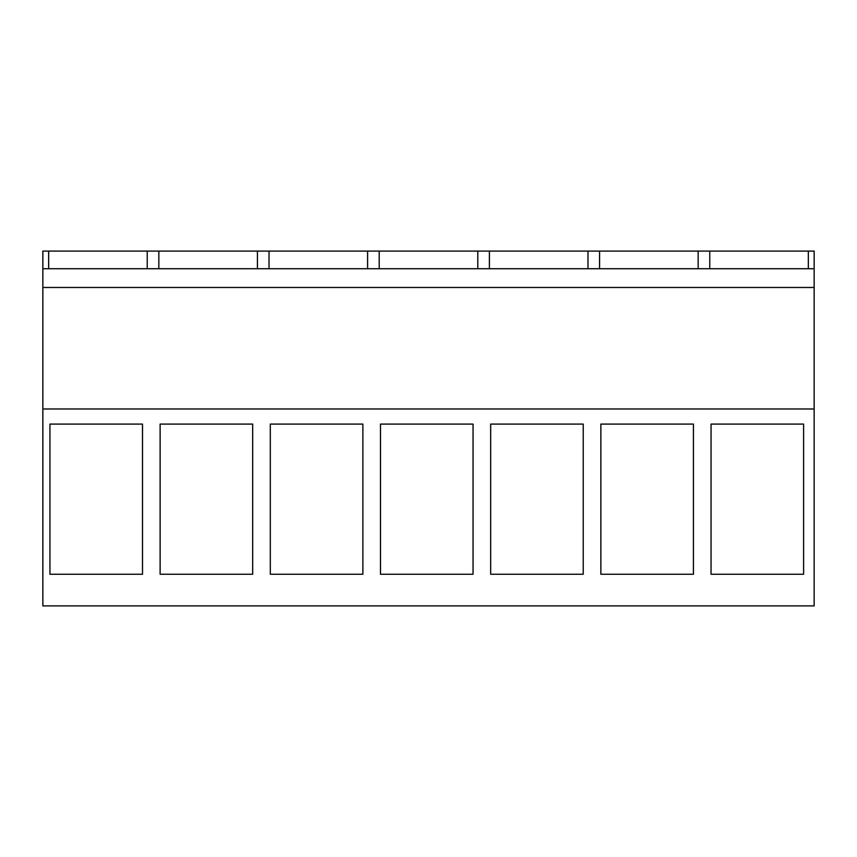 <?xml version="1.0" encoding="UTF-8"?>
<svg xmlns="http://www.w3.org/2000/svg" width="857" height="857" viewBox="0 0 857 857"><rect width="100%" height="100%" fill="white"/><g stroke="black" fill="none" stroke-linecap="round" stroke-linejoin="round"><path stroke-width="1.29" d="M42.85 605.899L42.85 408.982L814.15 408.982L814.15 605.899L42.85 605.899M147.233 268.734L147.233 251.101L42.85 251.101L42.85 408.982M147.233 251.101L814.15 251.101L814.15 408.982M49.931 424.097L49.931 574.254L142.487 574.254L142.487 424.097L49.931 424.097M380.497 424.097L380.497 574.254L473.053 574.254L473.053 424.097L380.497 424.097M583.231 424.097L583.231 574.254L490.675 574.254L490.675 424.097L583.231 424.097M160.12 424.097L160.12 574.254L252.676 574.254L252.676 424.097L160.12 424.097M270.309 424.097L270.309 574.254L362.865 574.254L362.865 424.097L270.309 424.097M693.42 424.097L693.42 574.254L600.864 574.254L600.864 424.097L693.42 424.097M803.609 424.097L803.609 574.254L711.053 574.254L711.053 424.097L803.609 424.097M42.85 287.459L814.15 287.459M42.85 268.734L814.15 268.734M48.656 268.734L48.656 251.101M158.845 268.734L158.845 251.101M257.421 268.734L257.421 251.101M269.023 268.734L269.023 251.101M367.599 268.734L367.599 251.101M379.212 268.734L379.212 251.101M477.788 268.734L477.788 251.101M489.401 268.734L489.401 251.101M587.977 268.734L587.977 251.101M599.579 268.734L599.579 251.101M698.155 268.734L698.155 251.101M709.767 268.734L709.767 251.101M808.344 268.734L808.344 251.101"/></g></svg>
